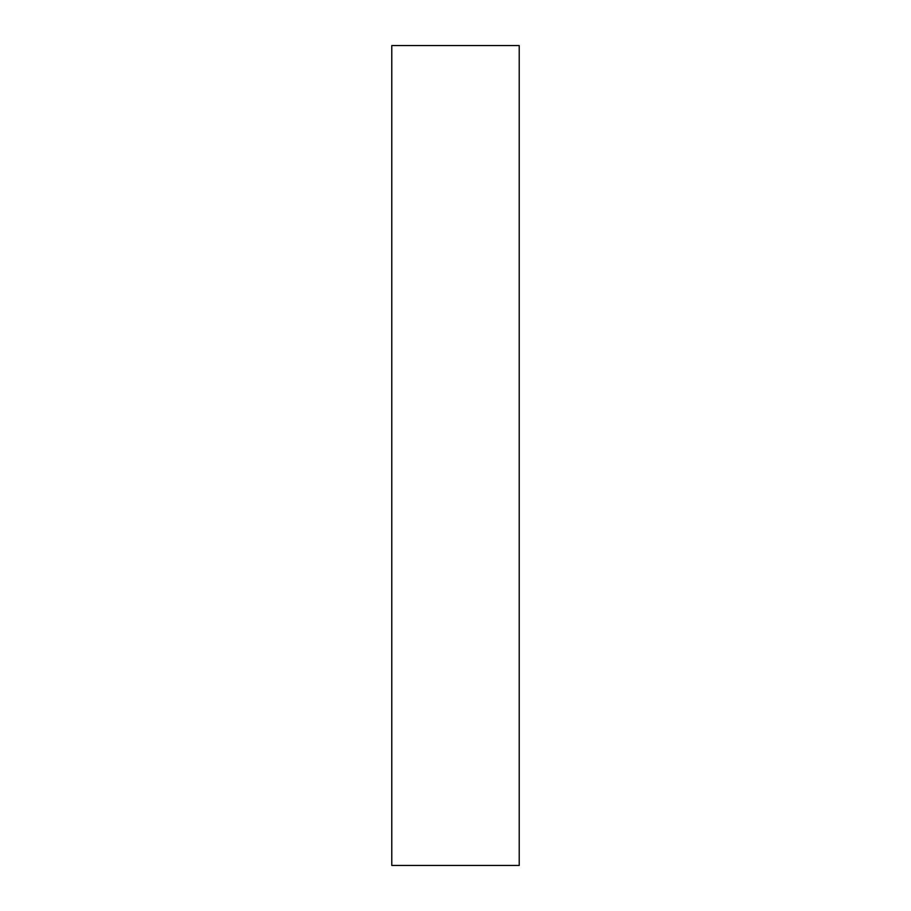 <?xml version="1.0" encoding="UTF-8"?>
<svg xmlns="http://www.w3.org/2000/svg" width="911" height="911" viewBox="0 0 911 911"><rect width="100%" height="100%" fill="white"/><g stroke="black" fill="none" stroke-linecap="round" stroke-linejoin="round"><path stroke-width="1.37" d="M519.213 865.45L391.787 865.45L519.213 865.45L519.213 45.55L519.213 865.45M391.787 45.55L519.213 45.55L391.787 45.55L391.787 865.45L391.787 45.55"/></g></svg>
